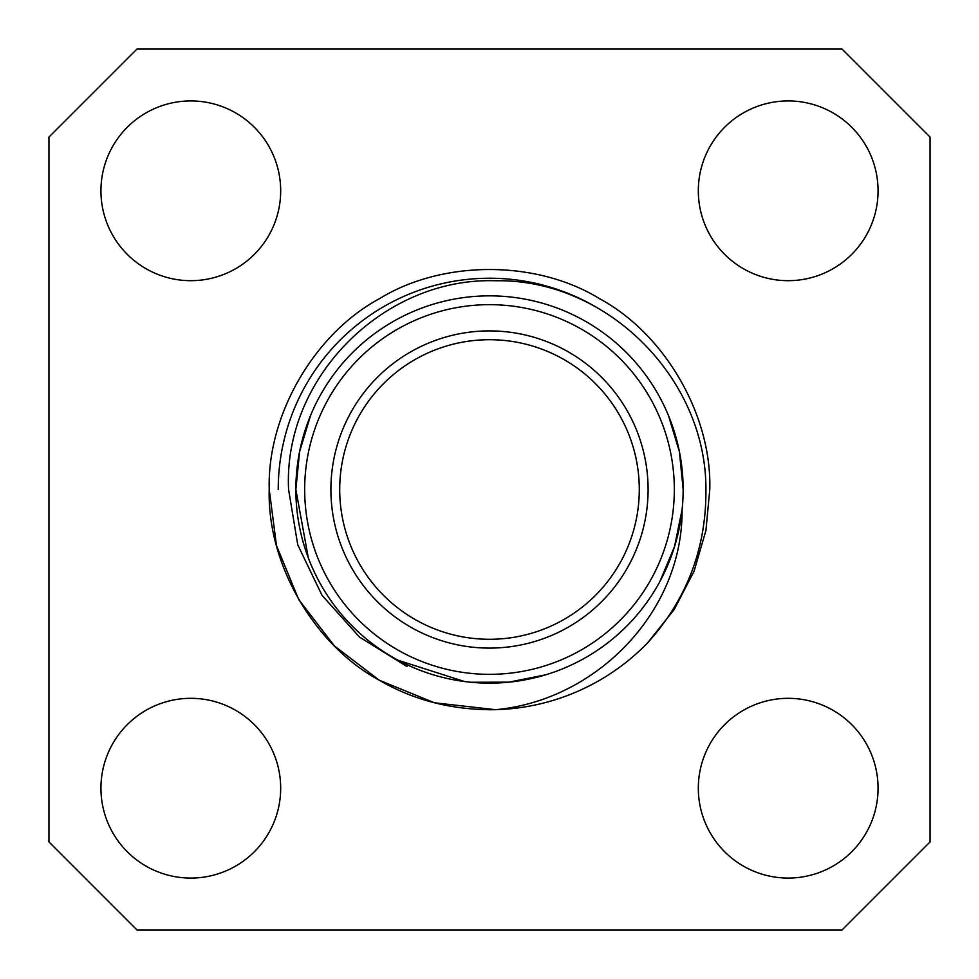 <?xml version="1.0" encoding="UTF-8"?>
<svg xmlns="http://www.w3.org/2000/svg" width="979" height="979" viewBox="0 0 979 979"><rect width="100%" height="100%" fill="white"/><g stroke="black" fill="none" stroke-linecap="round" stroke-linejoin="round"><path stroke-width="1.47" d="M339.713 489.5A149.787 149.787 0 0 0 489.5 639.287A149.787 149.787 0 0 0 639.287 489.5A149.787 149.787 0 0 0 489.5 339.713A149.787 149.787 0 0 0 339.713 489.5M330.902 489.5A158.598 158.598 0 0 0 489.5 648.098A158.598 158.598 0 0 0 648.098 489.5A158.598 158.598 0 0 0 489.5 330.902A158.598 158.598 0 0 0 330.902 489.5M310.6 415.39L299.586 451.723L295.854 489.5A193.646 193.646 0 0 1 489.5 295.854A193.646 193.646 0 0 1 683.146 489.5L679.414 451.723L668.4 415.39M659.932 581.44L674.519 546.612L682.094 509.533C683.024 611.753 596.346 700.474 495.607 709.689C452.787 710.252 414.044 700.45 379.362 680.258C314.063 645.075 267.047 563.647 269.225 489.5C267.047 415.353 314.063 333.925 379.362 298.742C442.484 259.778 536.516 259.778 599.637 298.742C664.937 333.925 711.953 415.353 709.775 489.5L705.945 530.41L694.087 571.161L674.298 609.366L647.621 642.86A220.275 220.275 0 0 1 495.607 709.689L434.419 702.775L379.362 680.258L334.451 645.969L298.742 599.637L276.47 545.536L269.225 489.5C267.047 415.353 314.063 333.925 379.362 298.742C442.484 259.778 536.516 259.778 599.637 298.742C664.937 333.925 711.953 415.353 709.775 489.5L705.945 530.41L694.087 571.161L674.298 609.366L647.621 642.86C686.903 599.283 706.336 548.167 705.932 489.5C706.373 378.506 607.176 278.758 495.741 280.765C384.098 276.996 283.09 377.576 288.585 489.5L297.751 544.826L322.03 595.354L359.464 637.048L407.007 666.564M269.225 489.5C267.047 415.353 314.063 333.925 379.362 298.742C442.484 259.778 536.516 259.778 599.637 298.742C664.937 333.925 711.953 415.353 709.775 489.5L705.945 530.41L694.087 571.161L674.298 609.366L647.621 642.86L674.298 609.366L694.087 571.161L705.945 530.41L709.775 489.5M495.607 709.689L489.5 709.775L495.607 709.689M295.854 489.5A193.646 193.646 0 0 0 489.5 683.146A193.646 193.646 0 0 0 683.146 489.5A193.646 193.646 0 0 1 489.5 683.146A193.646 193.646 0 0 1 295.854 489.5L308.287 557.761M398.343 660.348L464.413 681.506M100.935 788.193A89.872 89.872 0 0 0 190.807 878.065A89.872 89.872 0 0 0 280.679 788.193A89.872 89.872 0 0 0 190.807 698.321A89.872 89.872 0 0 0 100.935 788.193M698.321 788.193A89.872 89.872 0 0 0 788.193 878.065A89.872 89.872 0 0 0 878.065 788.193A89.872 89.872 0 0 0 788.193 698.321A89.872 89.872 0 0 0 698.321 788.193M698.321 190.807A89.872 89.872 0 0 0 788.193 280.679A89.872 89.872 0 0 0 878.065 190.807A89.872 89.872 0 0 0 788.193 100.935A89.872 89.872 0 0 0 698.321 190.807M100.935 190.807A89.872 89.872 0 0 0 190.807 280.679A89.872 89.872 0 0 0 280.679 190.807A89.872 89.872 0 0 0 190.807 100.935A89.872 89.872 0 0 0 100.935 190.807M930.05 841.94L930.05 137.06L841.94 48.95L137.06 48.95L48.95 137.06L48.95 841.94L137.06 930.05L841.94 930.05L930.05 841.94M470.997 682.253L508.762 682.167L545.78 674.788M674.335 489.5A184.835 184.835 0 0 0 489.5 304.665A184.835 184.835 0 0 0 304.665 489.5A184.835 184.835 0 0 0 489.5 674.335A184.835 184.835 0 0 0 674.335 489.5M278.232 489.5A211.268 211.268 0 0 1 595.599 306.806"/></g></svg>

